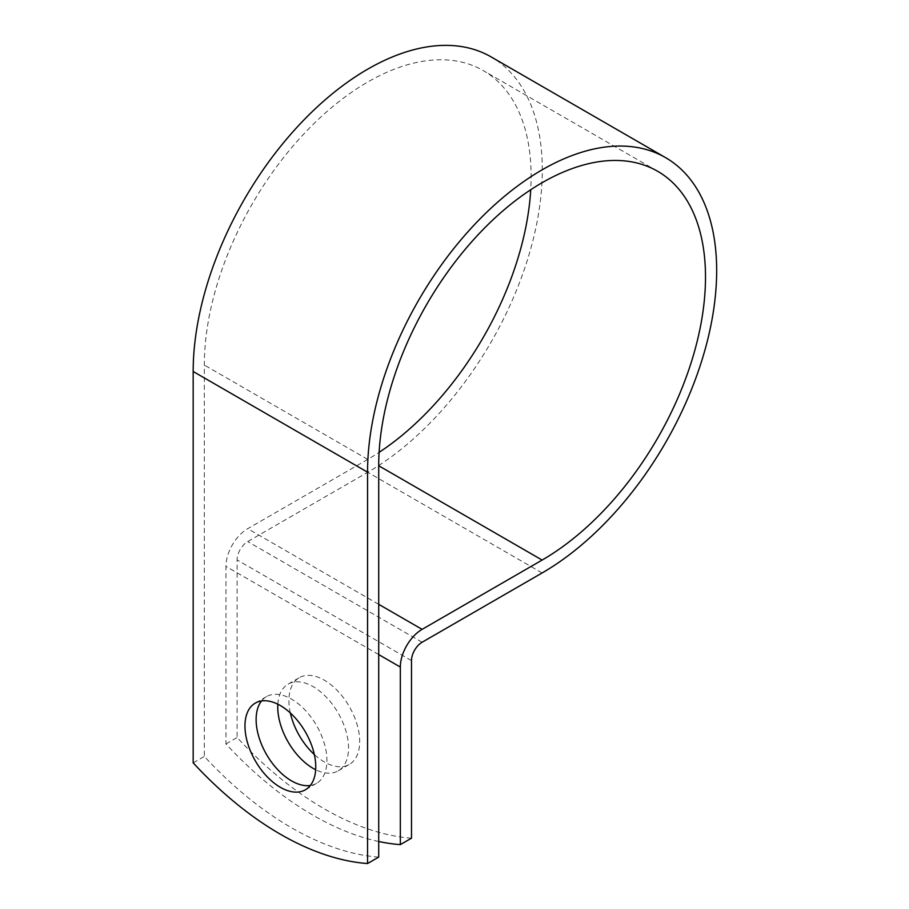<?xml version="1.0" encoding="UTF-8"?>
<svg xmlns="http://www.w3.org/2000/svg" width="909" height="909" viewBox="0 0 909 909"><rect width="100%" height="100%" fill="white"/><g stroke="black" fill="none" stroke-linecap="round" stroke-linejoin="round"><path stroke-width="0.68" stroke-dasharray="4.54 3.41" d="M310.344 785.478A50.063 28.906 -120 0 0 316.559 783.342A50.063 28.906 -120 0 0 324.229 743.221A50.063 28.906 -120 0 0 291.528 699.112A50.063 28.906 -120 0 0 266.496 696.635A50.063 28.906 -120 0 0 261.542 700.941M290.346 712.974A50.063 28.906 60 0 1 299.277 677.705A50.063 28.906 60 0 1 324.308 680.182A50.063 28.906 60 0 1 357.01 724.303A50.063 28.906 60 0 1 349.34 764.412A50.063 28.906 60 0 1 324.308 761.935A50.063 28.906 60 0 1 314.332 754.515M277.836 704.202A50.063 28.906 60 0 1 288.119 684.147A50.063 28.906 60 0 1 313.151 686.625A50.063 28.906 60 0 1 345.852 730.745A50.063 28.906 60 0 1 338.182 770.855A50.063 28.906 60 0 1 315.673 769.73M378.712 857.107A308.265 177.982 60 0 1 204.332 756.424L204.332 365.054A231.079 133.418 120 0 1 305.197 132.509A231.079 133.418 120 0 1 483.27 70.595A231.079 133.418 120 0 1 530.731 189.754M378.712 841.495A308.265 177.982 -120 0 1 225.955 743.948L225.955 566.375A30.781 17.771 -60 0 1 247.714 528.686L367.725 459.397A231.079 133.418 120 0 0 379.11 452.364M411.504 838.178A308.265 177.982 60 0 1 237.113 737.506L237.113 559.933A14.998 8.658 -60 0 1 247.714 541.571L367.725 472.282A246.862 142.531 120 0 0 529.004 254.747A246.862 142.531 120 0 0 491.155 56.926M193.174 762.867L204.332 756.424M225.955 743.948L237.113 737.506M367.725 459.397L204.332 365.054M378.712 654.571L225.955 566.375M411.504 660.616L237.113 559.933M378.712 604.315L247.714 528.686M422.106 642.243L247.714 541.571M542.116 572.954L367.725 472.282M266.496 696.635L255.327 703.077M288.119 684.147L299.277 677.705M657.65 171.278L483.27 70.595M338.182 770.855L349.34 764.412M316.559 783.342L305.39 789.785"/><path stroke-width="1.36" d="M280.358 705.554A50.063 28.906 -120 0 0 255.327 703.077A50.063 28.906 -120 0 0 247.657 743.187A50.063 28.906 -120 0 0 280.358 787.308A50.063 28.906 -120 0 0 305.39 789.785A50.063 28.906 -120 0 0 313.071 749.675A50.063 28.906 -120 0 0 280.358 705.554M261.542 700.941A50.063 28.906 -120 0 0 260.542 741.88A50.063 28.906 -120 0 0 291.528 780.865A50.063 28.906 -120 0 0 310.344 785.478M314.332 754.515A50.063 28.906 60 0 1 290.346 712.974M315.673 769.73A50.063 28.906 60 0 1 313.151 768.378A50.063 28.906 60 0 1 277.836 704.202M378.712 841.495A308.265 177.982 -120 0 0 400.335 844.62L400.335 667.058A30.781 17.771 -60 0 1 422.106 629.358L542.116 560.069A231.079 133.418 120 0 0 693.067 356.442A231.079 133.418 120 0 0 657.65 171.278A231.079 133.418 120 0 0 479.577 233.181A231.079 133.418 120 0 0 378.712 465.738L378.712 857.107L367.554 863.55A308.265 177.982 60 0 1 193.174 762.867L193.174 371.497A246.862 142.531 120 0 1 300.924 123.067A246.862 142.531 120 0 1 491.155 56.926L665.536 157.609A246.862 142.531 120 0 0 475.316 223.75A246.862 142.531 120 0 0 367.554 472.18L367.554 863.55M400.335 844.62L411.504 838.178L411.504 660.616A14.998 8.658 -60 0 1 422.106 642.243L542.116 572.954A246.862 142.531 120 0 0 703.384 355.419A246.862 142.531 120 0 0 665.536 157.609M379.11 452.364A231.079 133.418 120 0 0 530.731 189.754M400.335 667.058L378.712 654.571M367.554 472.18L193.174 371.497M542.116 560.069L378.712 465.738M422.106 629.358L378.712 604.315"/></g></svg>
